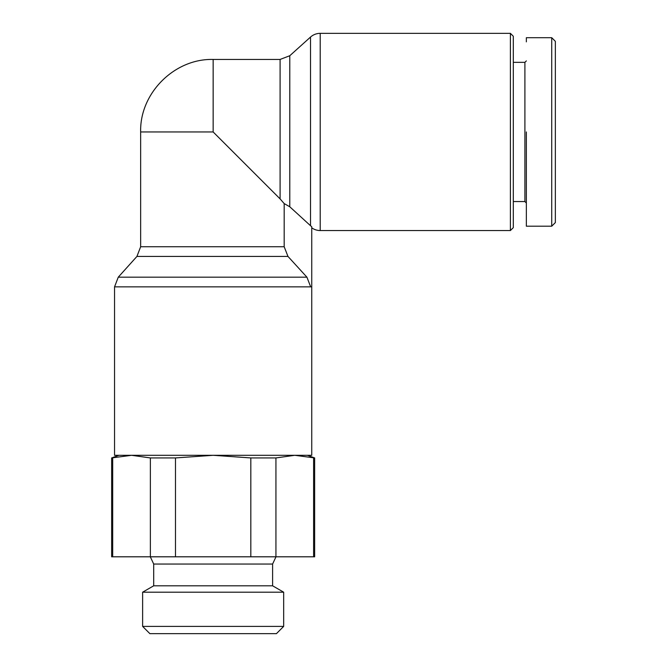 <?xml version="1.0" encoding="UTF-8"?>
<svg xmlns="http://www.w3.org/2000/svg" width="667" height="667" viewBox="0 0 667 667"><rect width="100%" height="100%" fill="white"/><g stroke="black" fill="none" stroke-linecap="round" stroke-linejoin="round"><path stroke-width="1" d="M320.21 33.35L320.21 230.549L510.397 230.549L510.397 33.35L320.21 33.35A14.499 14.499 0 0 0 310.514 37.069L310.514 225.713L311.747 226.722L311.747 286.86L310.68 286.86L306.912 277.164L287.977 256.436L284.184 246.74L284.184 203.585L289.786 206.778L310.514 225.713M320.21 230.549A14.499 14.499 0 0 1 311.747 227.822M551.726 131.949L551.726 226.196L555.353 222.578L555.353 41.329L551.726 37.702L551.726 133.041M510.397 230.549L513.298 227.647L513.298 36.251L510.397 33.35M526.346 203.001L524.904 201.551L524.904 62.348L526.346 60.897M287.977 256.436L136.927 256.436L118.276 277.164L114.549 286.86L114.549 455.303L311.747 455.303L311.747 286.86M142.621 626.396L283.675 626.396L276.43 633.65L149.875 633.65L142.621 626.396L142.621 592.196L153.702 585.801L153.702 564.049L272.603 564.049L275.98 556.803M153.702 585.801L272.603 585.801L272.603 564.049M272.603 585.801L283.675 592.196L283.675 626.396M280.09 198.883L213.148 131.949L213.148 59.446L280.09 59.446L280.09 198.883L284.184 203.585M526.346 131.949L526.346 226.196L526.346 131.949M555.353 41.329L551.726 37.702L526.346 37.702L526.346 41.863M118.901 455.303L111.647 457.937L131.524 455.303L150.367 457.937L175.479 457.937L213.148 455.303L250.825 457.937L275.938 457.937L294.772 455.303L314.649 457.937L314.649 556.803L313.607 556.803L313.607 457.937M275.938 457.937L275.938 556.803L313.607 556.803M175.479 457.937L175.479 556.803L250.825 556.803L250.825 457.937M250.825 556.803L275.938 556.803M112.69 457.937L112.69 556.803L150.367 556.803L150.367 457.937M150.367 556.803L175.479 556.803M111.647 457.937L111.647 556.803L112.69 556.803M142.621 592.196L283.675 592.196M280.09 59.446L289.786 55.728L289.786 206.778M136.927 256.436L140.654 246.74L284.184 246.74M213.148 131.949L140.654 131.949L140.654 246.74M118.276 277.164L306.912 277.164M114.549 286.86L310.68 286.86M289.786 55.728L310.514 37.069M524.904 62.348L513.298 62.348M524.904 201.551L513.298 201.551M213.148 59.446C174.454 58.413 139.611 93.255 140.654 131.949M551.726 226.196L526.346 226.196M307.404 455.303L314.649 457.937M153.702 564.049L150.317 556.803"/></g></svg>

